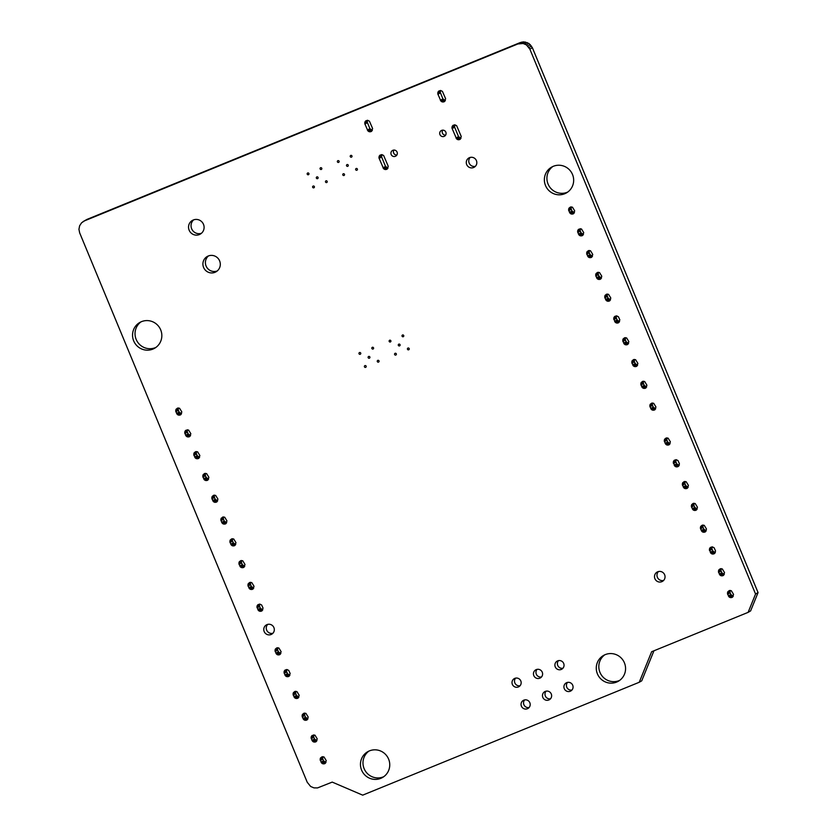 <?xml version="1.0" encoding="UTF-8"?>
<svg xmlns="http://www.w3.org/2000/svg" width="837" height="837" viewBox="0 0 837 837"><rect width="100%" height="100%" fill="white"/><g stroke="black" fill="none" stroke-linecap="round" stroke-linejoin="round"><path stroke-width="1.26" d="M82.968 221.669L87.038 219.378L520.352 42.52L523.847 41.85L528.942 43.461L532.342 47.646L758.06 592.586L750.611 610.905L748.121 612.36L651.646 651.73L639.238 682.27L362.693 795.15L332.226 782.103L317.516 787.92L313.948 787.879L310.632 786.466L307.242 782.281L79.661 232.853L78.94 229.307L79.62 225.781L81.587 222.799L84.547 220.832L517.852 43.963L523.135 43.493L526.452 44.916L529.842 49.101L755.56 594.029L748.121 612.36M758.06 592.586L755.56 594.029M653.938 650.799L641.728 680.826L639.238 682.27M325.98 762.476L323.521 760.76L322.663 758.552L322.925 756.7M316.951 740.682L314.492 738.966L313.634 736.759L313.896 734.917M307.932 718.899L305.474 717.173L304.605 714.965L304.867 713.124M298.903 697.106L296.444 695.38L295.576 693.172L295.848 691.331M289.874 675.313L287.415 673.586L286.557 671.389L286.819 669.537M368.929 751.092A14.867 14.585 -120.2 0 0 383.785 776.673M280.845 653.519L278.386 651.803L277.528 649.596L277.79 647.744M267.704 624.392A5.346 5.252 -120.2 0 0 272.872 633.285M262.776 609.891L260.317 608.175L259.46 605.967L259.721 604.115M253.747 588.097L251.299 586.381L250.43 584.174L250.692 582.332M244.728 566.314L242.27 564.588L241.401 562.38L241.663 560.539M235.699 544.521L233.241 542.794L232.372 540.587L232.644 538.746M226.67 522.727L224.211 521.001L223.353 518.804L223.615 516.952M524.653 699.91A4.645 4.551 -120.2 0 0 529.078 707.527M515.623 678.116A4.645 4.551 -120.2 0 0 520.049 685.744M217.641 500.934L215.193 499.218L214.324 497.011L214.586 495.159M208.622 479.141L206.164 477.425L205.295 475.217L205.557 473.365M199.593 457.347L197.134 455.631L196.276 453.424L196.538 451.572M190.564 435.554L188.105 433.838L187.247 431.63L187.509 429.789M181.535 413.771L179.087 412.045L178.218 409.837L178.48 407.996M141.003 321.858A14.867 14.585 -120.2 0 0 155.87 347.439M208.486 255.923A8.82 8.652 -120.2 0 0 217.222 270.968M193.671 219.838A7.899 7.742 -120.2 0 0 201.466 233.261M546.09 691.163A4.645 4.551 -120.2 0 0 550.516 698.78M537.061 669.37A4.645 4.551 -120.2 0 0 541.487 676.987M567.528 682.417A4.645 4.551 -120.2 0 0 571.953 690.033M558.499 660.623A4.645 4.551 -120.2 0 0 562.924 668.24M604.732 654.848A14.867 14.585 -120.2 0 0 619.589 680.418M658.437 571.556A5.346 5.252 -120.2 0 0 663.605 580.459M733.296 596.226L730.837 594.511L729.969 592.303L730.23 590.451M724.267 574.433L721.808 572.717L720.939 570.51L721.212 568.658M715.237 552.64L712.779 550.924L711.921 548.716L712.182 546.864M706.208 530.857L703.76 529.13L702.892 526.923L703.153 525.081M697.19 509.063L694.731 507.337L693.863 505.129L694.124 503.288M688.16 487.27L685.702 485.544L684.844 483.336L685.105 481.495M679.131 465.477L676.673 463.761L675.815 461.553L676.076 459.701M670.102 443.683L667.654 441.967L666.786 439.76L667.047 437.908M655.664 408.822L653.205 407.096L652.347 404.888L652.609 403.047M646.635 387.029L644.176 385.302L643.318 383.095L643.58 381.253M637.616 365.235L635.157 363.509L634.289 361.312L634.551 359.46M387.981 168.122L385.522 166.406L381.62 156.969L381.724 154.625M393.913 150.064A3.254 3.191 -120.2 0 0 396.822 155.075M372.35 130.373L369.891 128.647L367.244 122.16L367.506 120.308M628.587 343.442L626.128 341.726L625.26 339.519L625.532 337.667M619.558 321.649L617.099 319.933L616.241 317.725L616.503 315.873M610.529 299.855L608.07 298.139L607.212 295.932L607.474 294.08M601.51 278.062L599.051 276.346L598.183 274.138L598.445 272.297M592.481 256.279L590.022 254.553L589.154 252.345L589.426 250.504M583.452 234.486L580.993 232.759L580.135 230.552L580.397 228.71M574.423 212.692L571.964 210.966L571.106 208.769L571.368 206.917M470.216 157.419A5.346 5.252 -120.2 0 0 475.385 166.312M442.689 130.153A3.254 3.191 -120.2 0 0 445.608 135.165M460.988 138.325L458.53 136.598L454.617 127.161L454.732 124.828M445.347 100.576L442.888 98.85L440.252 92.352L440.513 90.511M552.828 166.511A14.867 14.585 -120.2 0 0 567.685 192.081M326.242 760.634L325.279 763.365L322.402 763.668L320.32 760.488L320.466 758.029L322.015 756.805L324.003 756.962L326.242 760.634M317.213 738.841L316.25 741.572L313.383 741.885L312.002 740.421L311.102 737.188L312.107 735.472L314.974 735.168L317.213 738.841M308.194 717.047L307.221 719.789L304.354 720.092L302.262 716.911L302.419 714.442L303.967 713.218L305.944 713.375L308.194 717.047M299.165 695.254L298.202 697.995L295.325 698.299L293.232 695.118L293.389 692.649L294.938 691.425L296.926 691.582L299.165 695.254M290.136 673.461L289.173 676.202L286.296 676.505L284.925 675.04L284.025 671.818L285.019 670.102L286.913 669.527L288.723 670.395L290.136 673.461M369.42 750.883A14.867 14.585 -120.2 0 0 362.494 771.934A14.867 14.585 -120.2 0 0 382.572 777.458A14.867 14.585 -120.2 0 0 388.19 758.176A14.867 14.585 -120.2 0 0 369.42 750.883M281.106 651.678L280.144 654.408L277.277 654.712L275.185 651.531L275.342 649.073L276.89 647.838L278.867 648.005L281.106 651.678M266.993 624.622A5.346 5.252 -120.2 0 0 264.502 632.207A5.346 5.252 -120.2 0 0 271.732 634.195A5.346 5.252 -120.2 0 0 273.751 627.248A5.346 5.252 -120.2 0 0 266.993 624.622M263.038 608.049L262.075 610.78L260.181 611.355L258.382 610.487L256.928 606.396L257.922 604.68L259.815 604.105L261.625 604.984L263.038 608.049M254.019 586.256L253.046 588.986L250.179 589.29L248.087 586.12L248.244 583.651L249.792 582.426L251.77 582.583L254.019 586.256M244.99 564.462L244.017 567.204L241.15 567.507L239.058 564.326L239.215 561.857L240.763 560.633L242.74 560.79L244.99 564.462M235.961 542.669L234.998 545.41L232.121 545.714L230.029 542.533L230.185 540.064L231.734 538.84L233.722 538.997L235.961 542.669M226.932 520.876L225.969 523.617L223.092 523.92L221.721 522.455L220.822 519.233L222.715 517.046L224.693 517.203L226.932 520.876M523.836 700.161A4.645 4.551 -120.2 0 0 521.681 706.731A4.645 4.551 -120.2 0 0 527.948 708.468A4.645 4.551 -120.2 0 0 529.706 702.442A4.645 4.551 -120.2 0 0 523.836 700.161M514.818 678.368A4.645 4.551 -120.2 0 0 512.652 684.948A4.645 4.551 -120.2 0 0 518.93 686.675A4.645 4.551 -120.2 0 0 520.677 680.648A4.645 4.551 -120.2 0 0 514.818 678.368M217.913 499.082L216.94 501.823L214.073 502.127L211.981 498.946L212.138 496.487L213.686 495.253L215.664 495.42L217.913 499.082M208.884 477.299L207.911 480.03L205.044 480.333L202.952 477.153L203.109 474.694L204.657 473.46L206.634 473.627L208.884 477.299M199.855 455.506L198.892 458.237L196.015 458.54L193.933 455.359L194.079 452.901L195.628 451.677L197.616 451.834L199.855 455.506M190.826 433.712L189.863 436.443L186.996 436.757L185.615 435.292L184.715 432.059L185.72 430.344L188.587 430.04L190.826 433.712M181.807 411.919L180.834 414.66L177.967 414.964L175.875 411.783L176.032 409.314L177.58 408.09L179.557 408.247L181.807 411.919M141.505 321.649A14.867 14.585 -120.2 0 0 134.579 342.699A14.867 14.585 -120.2 0 0 154.657 348.234A14.867 14.585 -120.2 0 0 160.275 328.941A14.867 14.585 -120.2 0 0 141.505 321.649M208.225 256.017A8.82 8.652 -120.2 0 0 204.123 268.52A8.82 8.652 -120.2 0 0 216.04 271.795A8.82 8.652 -120.2 0 0 219.378 260.349A8.82 8.652 -120.2 0 0 208.225 256.017M193.305 219.985A7.899 7.742 -120.2 0 0 189.622 231.169A7.899 7.742 -120.2 0 0 200.294 234.098A7.899 7.742 -120.2 0 0 203.276 223.856A7.899 7.742 -120.2 0 0 193.305 219.985M364.932 365.633A0.931 0.91 -120.2 0 0 364.503 366.951A0.931 0.91 -120.2 0 0 365.759 367.297A0.931 0.91 -120.2 0 0 364.932 365.633M359.512 352.555A0.931 0.91 -120.2 0 0 359.083 353.873A0.931 0.91 -120.2 0 0 360.339 354.218A0.931 0.91 -120.2 0 0 360.684 353.005A0.931 0.91 -120.2 0 0 359.512 352.555M368.657 356.468A0.931 0.91 -120.2 0 0 368.228 357.786A0.931 0.91 -120.2 0 0 369.483 358.131A0.931 0.91 -120.2 0 0 368.657 356.468M377.801 360.381A0.931 0.91 -120.2 0 0 377.372 361.699A0.931 0.91 -120.2 0 0 378.627 362.044A0.931 0.91 -120.2 0 0 377.801 360.381M372.381 347.303A0.931 0.91 -120.2 0 0 371.952 348.61A0.931 0.91 -120.2 0 0 373.208 348.956A0.931 0.91 -120.2 0 0 372.381 347.303M313.153 186.076A0.931 0.91 -120.2 0 0 312.714 187.383A0.931 0.91 -120.2 0 0 313.969 187.739A0.931 0.91 -120.2 0 0 314.325 186.525A0.931 0.91 -120.2 0 0 313.153 186.076M307.734 172.987A0.931 0.91 -120.2 0 0 307.294 174.305A0.931 0.91 -120.2 0 0 308.55 174.651A0.931 0.91 -120.2 0 0 307.734 172.987M316.878 176.9A0.931 0.91 -120.2 0 0 316.438 178.218A0.931 0.91 -120.2 0 0 317.694 178.563A0.931 0.91 -120.2 0 0 316.878 176.9M545.274 691.404A4.645 4.551 -120.2 0 0 543.119 697.985A4.645 4.551 -120.2 0 0 549.386 699.711A4.645 4.551 -120.2 0 0 551.144 693.685A4.645 4.551 -120.2 0 0 545.274 691.404M536.255 669.61A4.645 4.551 -120.2 0 0 534.09 676.191A4.645 4.551 -120.2 0 0 540.367 677.918A4.645 4.551 -120.2 0 0 542.114 671.891A4.645 4.551 -120.2 0 0 536.255 669.61M566.712 682.657A4.645 4.551 -120.2 0 0 564.556 689.238A4.645 4.551 -120.2 0 0 570.824 690.964A4.645 4.551 -120.2 0 0 572.581 684.938A4.645 4.551 -120.2 0 0 566.712 682.657M557.693 660.864A4.645 4.551 -120.2 0 0 555.527 667.445A4.645 4.551 -120.2 0 0 561.805 669.171A4.645 4.551 -120.2 0 0 563.552 663.145A4.645 4.551 -120.2 0 0 557.693 660.864M605.235 654.628A14.867 14.585 -120.2 0 0 598.309 675.679A14.867 14.585 -120.2 0 0 618.386 681.213A14.867 14.585 -120.2 0 0 624.004 661.921A14.867 14.585 -120.2 0 0 605.235 654.628M657.725 571.786A5.346 5.252 -120.2 0 0 655.235 579.371A5.346 5.252 -120.2 0 0 662.465 581.359A5.346 5.252 -120.2 0 0 664.484 574.412A5.346 5.252 -120.2 0 0 657.725 571.786M733.557 594.385L732.584 597.116L729.718 597.419L727.625 594.239L727.782 591.78L729.33 590.545L731.308 590.713L733.557 594.385M724.528 572.592L723.566 575.322L720.688 575.626L718.596 572.445L718.753 569.987L720.301 568.752L722.289 568.919L724.528 572.592M715.499 550.798L715.196 552.776L712.643 554.104L710.843 553.236L709.389 549.145L710.393 547.429L712.277 546.854L714.087 547.733L715.499 550.798M706.48 529.005L705.507 531.736L702.641 532.05L700.548 528.869L700.705 526.4L702.253 525.176L704.231 525.333L706.48 529.005M697.451 507.212L696.478 509.953L693.611 510.256L691.519 507.076L691.676 504.606L693.224 503.382L695.202 503.539L697.451 507.212M688.422 485.418L687.459 488.159L684.582 488.463L682.5 485.282L682.647 482.813L684.195 481.589L686.183 481.746L688.422 485.418M679.393 463.625L679.089 465.602L676.537 466.941L674.737 466.063L673.283 461.982L674.287 460.266L676.17 459.691L677.98 460.559L679.393 463.625M670.374 441.842L669.401 444.573L666.534 444.876L664.442 441.695L664.599 439.237L666.147 438.002L668.125 438.169L670.374 441.842M655.926 406.97L654.963 409.712L652.086 410.015L650.004 406.834L650.15 404.365L651.709 403.141L653.687 403.298L655.926 406.97M646.896 385.177L645.934 387.918L643.067 388.222L640.975 385.041L641.132 382.572L642.68 381.348L644.657 381.505L646.896 385.177M637.878 363.384L636.905 366.125L634.038 366.428L631.945 363.248L632.102 360.778L633.651 359.554L635.628 359.722L637.878 363.384M395.106 353.319A0.931 0.91 -120.2 0 0 394.677 354.637A0.931 0.91 -120.2 0 0 395.932 354.982A0.931 0.91 -120.2 0 0 395.106 353.319M389.686 340.24A0.931 0.91 -120.2 0 0 389.257 341.548A0.931 0.91 -120.2 0 0 390.513 341.894A0.931 0.91 -120.2 0 0 389.686 340.24M398.83 344.153A0.931 0.91 -120.2 0 0 398.402 345.472A0.931 0.91 -120.2 0 0 399.657 345.817A0.931 0.91 -120.2 0 0 400.002 344.603A0.931 0.91 -120.2 0 0 398.83 344.153M407.975 348.066A0.931 0.91 -120.2 0 0 407.546 349.385A0.931 0.91 -120.2 0 0 408.801 349.73A0.931 0.91 -120.2 0 0 407.975 348.066M402.555 334.988A0.931 0.91 -120.2 0 0 402.126 336.296A0.931 0.91 -120.2 0 0 403.382 336.641A0.931 0.91 -120.2 0 0 402.555 334.988M326.022 180.823A0.931 0.91 -120.2 0 0 325.593 182.131A0.931 0.91 -120.2 0 0 326.838 182.476A0.931 0.91 -120.2 0 0 326.022 180.823M343.327 173.761A0.931 0.91 -120.2 0 0 342.888 175.069A0.931 0.91 -120.2 0 0 344.143 175.414A0.931 0.91 -120.2 0 0 343.327 173.761M320.602 167.735A0.931 0.91 -120.2 0 0 320.173 169.053A0.931 0.91 -120.2 0 0 321.418 169.398A0.931 0.91 -120.2 0 0 320.602 167.735M337.907 160.673A0.931 0.91 -120.2 0 0 337.468 161.991A0.931 0.91 -120.2 0 0 338.723 162.336A0.931 0.91 -120.2 0 0 337.907 160.673M356.196 168.499A0.931 0.91 -120.2 0 0 355.756 169.817A0.931 0.91 -120.2 0 0 357.012 170.162A0.931 0.91 -120.2 0 0 356.196 168.499M347.052 164.586A0.931 0.91 -120.2 0 0 346.612 165.904A0.931 0.91 -120.2 0 0 347.868 166.249A0.931 0.91 -120.2 0 0 347.052 164.586M350.776 155.42A0.931 0.91 -120.2 0 0 350.337 156.739A0.931 0.91 -120.2 0 0 351.592 157.084A0.931 0.91 -120.2 0 0 350.776 155.42M388.242 166.27L387.28 169.011L385.386 169.587L383.587 168.708L378.962 157.921L379.935 155.19L381.829 154.615L383.628 155.483L388.242 166.27M392.877 150.294A3.254 3.191 -120.2 0 0 391.36 154.897A3.254 3.191 -120.2 0 0 395.755 156.111A3.254 3.191 -120.2 0 0 396.979 151.884A3.254 3.191 -120.2 0 0 392.877 150.294M372.611 128.521L371.638 131.263L369.745 131.838L367.945 130.959L364.754 123.604L365.717 120.873L367.61 120.298L369.41 121.166L372.611 128.521M628.849 341.601L627.886 344.331L625.009 344.635L622.916 341.454L623.073 338.995L624.622 337.761L626.61 337.928L628.849 341.601M619.819 319.807L618.857 322.538L616.963 323.113L615.164 322.245L613.709 318.154L614.703 316.438L616.597 315.863L618.407 316.742L619.819 319.807M610.79 298.014L609.828 300.745L606.961 301.048L604.869 297.867L605.025 295.409L606.574 294.185L608.551 294.342L610.79 298.014M601.772 276.22L600.799 278.951L597.932 279.265L595.839 276.084L595.996 273.615L597.545 272.391L599.522 272.548L601.772 276.22M592.742 254.427L591.78 257.168L588.903 257.472L586.81 254.291L586.967 251.822L588.516 250.598L590.503 250.755L592.742 254.427M583.713 232.634L582.751 235.375L579.874 235.678L578.503 234.214L577.603 230.991L578.597 229.275L581.474 228.961L583.713 232.634M574.684 210.84L573.722 213.581L570.855 213.885L568.762 210.704L568.919 208.246L570.468 207.011L572.445 207.178L574.684 210.84M469.505 157.649A5.346 5.252 -120.2 0 0 467.015 165.224A5.346 5.252 -120.2 0 0 474.244 167.212A5.346 5.252 -120.2 0 0 476.263 160.275A5.346 5.252 -120.2 0 0 469.505 157.649M441.654 130.384A3.254 3.191 -120.2 0 0 440.147 134.987A3.254 3.191 -120.2 0 0 444.531 136.19A3.254 3.191 -120.2 0 0 445.765 131.974A3.254 3.191 -120.2 0 0 441.654 130.384M461.25 136.473L460.287 139.214L458.394 139.789L456.594 138.911L451.97 128.124L452.943 125.393L454.826 124.818L456.636 125.686L461.25 136.473M445.619 98.724L444.646 101.465L442.752 102.03L440.953 101.162L437.761 93.807L438.724 91.076L440.618 90.501L442.417 91.369L445.619 98.724M553.33 166.291A14.867 14.585 -120.2 0 0 546.404 187.342A14.867 14.585 -120.2 0 0 566.482 192.876A14.867 14.585 -120.2 0 0 572.1 173.583A14.867 14.585 -120.2 0 0 553.33 166.291M532.342 47.646L529.842 49.101M531.485 46.045L528.984 47.489M530.334 44.633L527.844 46.077M528.942 43.461L526.452 44.916M527.352 42.593L524.862 44.047M525.636 42.049L523.135 43.493M523.847 41.85L521.346 43.304M522.058 42.007L519.568 43.461M520.352 42.52L517.852 43.963M87.038 219.378L84.547 220.832M325.363 763.26L324.39 763.836M325.886 762.486L323.385 763.94M324.902 762.225L322.402 763.668M324.076 761.618L321.586 763.072M323.521 760.76L321.031 762.204M322.81 759.044L320.32 760.488M322.663 758.552L320.163 760.006M322.632 757.537L320.132 758.981M322.705 756.732L320.466 758.029M316.344 741.467L315.361 742.042M316.857 740.693L314.356 742.147M315.873 740.431L313.383 741.885M315.057 739.824L312.557 741.279M314.492 738.966L312.002 740.421M313.781 737.251L311.291 738.705M313.634 736.759L311.134 738.213M313.603 735.744L311.102 737.188M313.687 734.938L311.448 736.236M307.315 719.684L306.332 720.249M307.828 718.91L305.327 720.354M306.844 718.638L304.354 720.092M306.028 718.031L303.528 719.485M305.474 717.173L302.973 718.627M304.762 715.457L302.262 716.911M304.605 714.965L302.115 716.42M304.574 713.951L302.084 715.394M304.658 713.145L302.419 714.442M298.286 697.891L297.302 698.456M298.799 697.116L296.308 698.56M297.826 696.844L295.325 698.299M296.999 696.238L294.498 697.692M296.444 695.38L293.944 696.834M295.733 693.664L293.232 695.118M295.576 693.172L293.086 694.626M295.555 692.157L293.055 693.611M295.628 691.352L293.389 692.649M289.257 676.097L288.284 676.662M289.78 675.323L287.279 676.767M288.796 675.051L286.296 676.505M287.97 674.455L285.48 675.898M287.415 673.586L284.925 675.04M286.704 671.87L284.214 673.325M286.557 671.389L284.057 672.833M286.526 670.364L284.025 671.818M286.599 669.558L284.371 670.856M280.238 654.304L279.255 654.869M280.751 653.53L278.25 654.984M279.767 653.268L277.277 654.712M278.951 652.661L276.451 654.105M278.386 651.803L275.896 653.247M277.685 650.087L275.185 651.531M277.528 649.596L275.028 651.04M277.497 648.57L275.007 650.025M277.581 647.765L275.342 649.073M262.159 610.675L261.186 611.251M262.682 609.901L260.181 611.355M261.699 609.639L259.198 611.083M260.872 609.033L258.382 610.487M260.317 608.175L257.827 609.618M259.606 606.459L257.116 607.903M259.46 605.967L256.959 607.421M259.428 604.942L256.928 606.396M259.512 604.147L257.273 605.444M253.14 588.882L252.157 589.457M253.653 588.108L251.152 589.562M252.669 587.846L250.179 589.29M251.853 587.239L249.353 588.693M251.299 586.381L248.798 587.836M250.587 584.665L248.087 586.12M250.43 584.174L247.93 585.628M250.399 583.159L247.909 584.603M250.483 582.353L248.244 583.651M244.111 567.099L243.128 567.664M244.624 566.325L242.134 567.768M243.651 566.053L241.15 567.507M242.824 565.446L240.324 566.9M242.27 564.588L239.769 566.042M241.558 562.872L239.058 564.326M241.401 562.38L238.911 563.835M241.37 561.365L238.88 562.809M241.454 560.56L239.215 561.857M235.082 545.306L234.109 545.87M235.595 544.531L233.105 545.975M234.622 544.259L232.121 545.714M233.795 543.652L231.305 545.107M233.241 542.794L230.74 544.249M232.529 541.079L230.029 542.533M232.372 540.587L229.882 542.041M232.351 539.572L229.851 541.026M232.424 538.766L230.185 540.064M226.063 523.512L225.08 524.077M226.576 522.738L224.075 524.182M225.592 522.466L223.092 523.92M224.766 521.87L222.276 523.313M224.211 521.001L221.721 522.455M223.5 519.285L221.01 520.74M223.353 518.804L220.853 520.248M223.322 517.779L220.822 519.233M223.406 516.973L221.167 518.27M217.034 501.719L216.051 502.284M217.547 500.944L215.046 502.399M216.563 500.683L214.073 502.127M215.747 500.076L213.247 501.52M215.193 499.218L212.692 500.662M214.481 497.502L211.981 498.946M214.324 497.011L211.824 498.454M214.293 495.985L211.803 497.44M214.377 495.18L212.138 496.487M208.005 479.925L207.021 480.501M208.518 479.151L206.028 480.605M207.545 478.89L205.044 480.333M206.718 478.283L204.218 479.737M206.164 477.425L203.663 478.869M205.452 475.709L202.952 477.153M205.295 475.217L202.805 476.661M205.264 474.192L202.774 475.646M205.347 473.386L203.109 474.694M198.976 458.132L198.003 458.707M199.488 457.358L196.998 458.812M198.515 457.096L196.015 458.54M197.689 456.489L195.199 457.944M197.134 455.631L194.634 457.075M196.423 453.916L193.933 455.359M196.276 453.424L193.776 454.878M196.245 452.409L193.745 453.853M196.318 451.603L194.079 452.901M189.957 436.339L188.974 436.914M190.47 435.564L187.969 437.019M189.486 435.303L186.996 436.757M188.66 434.696L186.17 436.15M188.105 433.838L185.615 435.292M187.394 432.122L184.904 433.576M187.247 431.63L184.747 433.085M187.216 430.616L184.715 432.059M187.3 429.81L185.061 431.107M180.928 414.556L179.945 415.121M181.441 413.781L178.94 415.225M180.457 413.509L177.967 414.964M179.641 412.903L177.141 414.357M179.087 412.045L176.586 413.499M178.375 410.329L175.875 411.783M178.218 409.837L175.718 411.291M178.187 408.822L175.697 410.266M178.271 408.017L176.032 409.314M732.678 597.011L731.695 597.576M733.191 596.237L730.701 597.691M732.218 595.975L729.718 597.419M731.392 595.369L728.891 596.812M730.837 594.511L728.336 595.954M730.126 592.795L727.625 594.239M729.969 592.303L727.479 593.747M729.937 591.278L727.447 592.732M730.021 590.472L727.782 591.78M723.649 575.218L722.676 575.793M724.162 574.444L721.672 575.898M723.189 574.182L720.688 575.626M722.362 573.575L719.872 575.029M721.808 572.717L719.307 574.161M721.096 571.001L718.596 572.445M720.939 570.51L718.449 571.953M720.919 569.484L718.418 570.939M720.992 568.679L718.753 569.987M714.631 553.424L713.647 554M715.143 552.65L712.643 554.104M714.16 552.389L711.659 553.832M713.333 551.782L710.843 553.236M712.779 550.924L710.289 552.368M712.067 549.208L709.577 550.652M711.921 548.716L709.42 550.171M711.889 547.701L709.389 549.145M711.973 546.896L709.734 548.193M705.601 531.641L704.618 532.206M706.114 530.867L703.614 532.311M705.131 530.595L702.641 532.05M704.315 529.988L701.814 531.443M703.76 529.13L701.26 530.585M703.049 527.415L700.548 528.869M702.892 526.923L700.391 528.377M702.86 525.908L700.37 527.352M702.944 525.102L700.705 526.4M696.572 509.848L695.589 510.413M697.085 509.074L694.595 510.518M696.112 508.802L693.611 510.256M695.285 508.195L692.785 509.649M694.731 507.337L692.23 508.791M694.019 505.621L691.519 507.076M693.863 505.129L691.372 506.584M693.831 504.115L691.341 505.569M693.915 503.309L691.676 504.606M687.543 488.055L686.57 488.62M688.056 487.28L685.566 488.724M687.083 487.008L684.582 488.463M686.256 486.412L683.766 487.856M685.702 485.544L683.201 486.998M684.99 483.828L682.5 485.282M684.844 483.336L682.343 484.79M684.812 482.321L682.312 483.776M684.886 481.516L682.647 482.813M678.525 466.261L677.541 466.826M679.037 465.487L676.537 466.941M678.054 465.215L675.564 466.669M677.227 464.619L674.737 466.063M676.673 463.761L674.183 465.205M675.961 462.045L673.471 463.489M675.815 461.553L673.314 462.997M675.783 460.528L673.283 461.982M675.867 459.722L673.628 461.03M669.495 444.468L668.512 445.043M670.008 443.694L667.507 445.148M669.025 443.432L666.534 444.876M668.208 442.825L665.708 444.269M667.654 441.967L665.153 443.411M666.943 440.252L664.442 441.695M666.786 439.76L664.285 441.204M666.754 438.734L664.264 440.189M666.838 437.929L664.599 439.237M655.047 409.607L654.074 410.172M655.57 408.833L653.069 410.276M654.586 408.561L652.086 410.015M653.76 407.954L651.27 409.408M653.205 407.096L650.715 408.55M652.494 405.38L650.004 406.834M652.347 404.888L649.847 406.343M652.316 403.873L649.815 405.317M652.389 403.068L650.15 404.365M646.028 387.813L645.045 388.378M646.541 387.039L644.04 388.483M645.557 386.767L643.067 388.222M644.741 386.16L642.241 387.615M644.176 385.302L641.686 386.757M643.465 383.587L640.975 385.041M643.318 383.095L640.818 384.549M643.287 382.08L640.797 383.534M643.371 381.274L641.132 382.572M636.999 366.02L636.015 366.585M637.512 365.246L635.011 366.69M636.528 364.974L634.038 366.428M635.712 364.377L633.211 365.821M635.157 363.509L632.657 364.963M634.446 361.793L631.945 363.248M634.289 361.312L631.799 362.756M634.258 360.287L631.768 361.741M634.341 359.481L632.102 360.778M387.364 168.907L386.391 169.472M387.887 168.132L385.386 169.587M386.903 167.871L384.403 169.315M386.077 167.264L383.587 168.708M385.522 166.406L383.032 167.85M381.62 156.969L379.119 158.413M381.463 156.477L378.962 157.921M381.431 155.452L378.941 156.906M381.515 154.646L379.276 155.954M371.733 131.158L370.749 131.723M372.245 130.384L369.745 131.838M371.262 130.112L368.772 131.566M370.446 129.515L367.945 130.959M369.891 128.647L367.391 130.101M367.401 122.641L364.901 124.096M367.244 122.16L364.754 123.604M367.223 121.135L364.723 122.589M367.297 120.329L365.058 121.627M627.97 344.227L626.986 344.792M628.482 343.452L625.992 344.907M627.509 343.191L625.009 344.635M626.683 342.584L624.182 344.028M626.128 341.726L623.628 343.17M625.417 340.01L622.916 341.454M625.26 339.519L622.77 340.962M625.239 338.493L622.738 339.948M625.312 337.688L623.073 338.995M618.941 322.433L617.968 323.009M619.464 321.659L616.963 323.113M618.48 321.398L615.98 322.841M617.654 320.791L615.164 322.245M617.099 319.933L614.609 321.377M616.388 318.217L613.898 319.661M616.241 317.725L613.741 319.169M616.21 316.7L613.709 318.154M616.283 315.894L614.055 317.202M609.922 300.64L608.938 301.215M610.435 299.866L607.934 301.32M609.451 299.604L606.961 301.048M608.635 298.997L606.134 300.452M608.07 298.139L605.58 299.583M607.369 296.424L604.869 297.867M607.212 295.932L604.712 297.386M607.181 294.917L604.691 296.361M607.264 294.111L605.025 295.409M600.893 278.847L599.909 279.422M601.405 278.072L598.905 279.527M600.432 277.811L597.932 279.265M599.606 277.204L597.105 278.658M599.051 276.346L596.551 277.8M598.34 274.63L595.839 276.084M598.183 274.138L595.693 275.593M598.152 273.124L595.662 274.567M598.235 272.318L595.996 273.615M591.864 257.064L590.891 257.629M592.376 256.289L589.886 257.733M591.403 256.017L588.903 257.472M590.577 255.411L588.087 256.865M590.022 254.553L587.522 256.007M589.311 252.837L586.81 254.291M589.154 252.345L586.664 253.799M589.133 251.33L586.632 252.774M589.206 250.525L586.967 251.822M582.834 235.27L581.861 235.835M583.358 234.496L580.857 235.94M582.374 234.224L579.874 235.678M581.548 233.628L579.058 235.071M580.993 232.759L578.503 234.214M580.282 231.043L577.792 232.498M580.135 230.552L577.635 232.006M580.104 229.537L577.603 230.991M580.177 228.731L577.948 230.029M573.816 213.477L572.832 214.042M574.328 212.703L571.828 214.157M573.345 212.431L570.855 213.885M572.529 211.834L570.028 213.278M571.964 210.966L569.474 212.42M571.263 209.25L568.762 210.704M571.106 208.769L568.605 210.213M571.075 207.743L568.585 209.198M571.158 206.938L568.919 208.246M460.371 139.109L459.398 139.674M460.884 138.335L458.394 139.789M459.911 138.063L457.41 139.517M459.084 137.467L456.594 138.911M458.53 136.598L456.029 138.053M454.617 127.161L452.126 128.616M454.47 126.68L451.97 128.124M454.439 125.655L451.938 127.109M454.522 124.849L452.283 126.146M444.74 101.361L443.756 101.926M445.253 100.586L442.752 102.03M444.269 100.314L441.779 101.769M443.453 99.718L440.953 101.162M442.888 98.85L440.398 100.304M440.408 92.844L437.908 94.299M440.252 92.352L437.761 93.807M440.22 91.338L437.73 92.792M440.304 90.532L438.065 91.829"/></g></svg>
